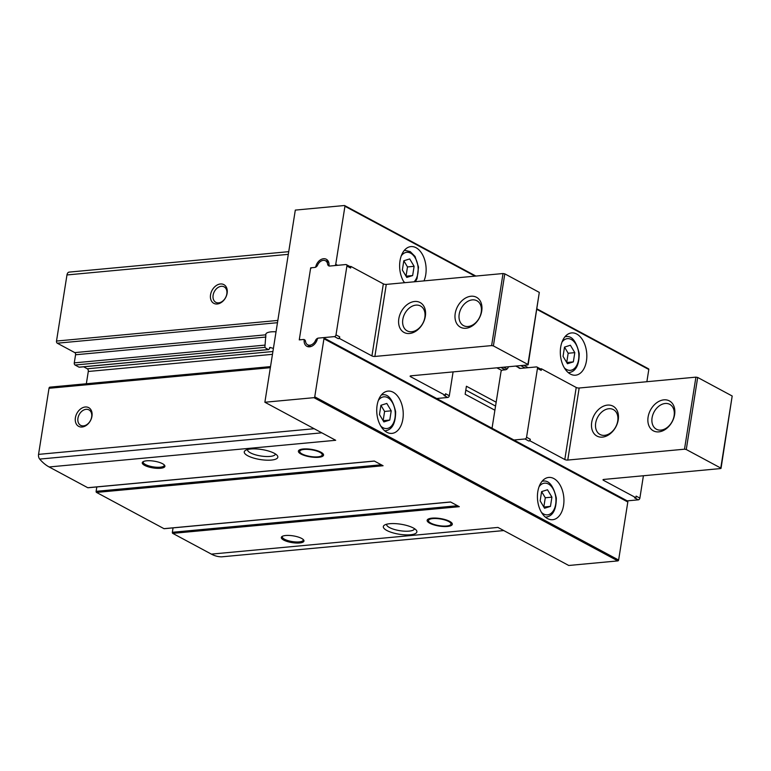 <?xml version="1.0" encoding="UTF-8"?>
<svg xmlns="http://www.w3.org/2000/svg" width="771" height="771" viewBox="0 0 771 771"><rect width="100%" height="100%" fill="white"/><g stroke="black" fill="none" stroke-linecap="round" stroke-linejoin="round"><path stroke-width="1.16" d="M432.001 518.151A12.741 3.807 9 0 1 445.532 519.721A12.741 3.807 9 0 1 452.317 524.299A12.741 3.807 9 0 1 439.133 526.063A12.741 3.807 9 0 1 427.144 520.309A12.741 3.807 9 0 1 432.001 518.151M303.244 448.982A12.741 3.807 9 0 1 316.775 450.563A12.741 3.807 9 0 1 323.56 455.131A12.741 3.807 9 0 1 310.376 456.895A12.741 3.807 9 0 1 298.387 451.141A12.741 3.807 9 0 1 303.244 448.982M86.342 383.756L88.289 371.477A2.12 1.32 84.7 0 0 87.316 368.789L83.634 366.803M269.281 348.993L270.255 347.451A14.109 4.212 -171 0 0 273.406 348.415M457.531 505.737L172.347 532.289A0.848 0.53 84.7 0 0 172.743 533.368L211.37 554.118A49.681 30.821 84.7 0 0 221.634 556.835A4.25 2.631 84.7 0 0 221.778 556.826A4.25 2.631 84.7 0 0 221.932 556.807M172.347 532.289L173.051 527.884M381.308 464.788L96.124 491.339A0.848 0.53 84.7 0 0 96.51 492.418L163.982 528.665A0.848 0.53 84.7 0 0 164.377 528.627M96.124 491.339L96.828 486.935M50.298 387.235A1.696 1.05 84.7 0 0 49.893 387.148A1.696 1.05 84.7 0 0 49.016 388.285L38.55 454.379A4.25 2.631 84.7 0 0 39.687 459.092A49.681 30.821 84.7 0 0 49.132 466.966L87.759 487.715A0.848 0.53 84.7 0 0 88.154 487.677M276.037 331.809A14.109 4.212 -171 0 0 271.19 331.848A14.109 4.212 -171 0 0 265.812 334.238A14.109 4.212 -171 0 0 265.85 334.816L264.877 347.355A14.109 4.212 9 0 0 268.51 349.533L79.047 367.169A0.848 0.53 84.7 0 0 79.452 367.131M79.047 367.169L75.057 365.02A1.696 1.05 84.7 0 1 74.276 362.871L75.568 354.766A1.696 1.05 84.7 0 0 74.787 352.607L57.276 343.201A1.696 1.05 84.7 0 1 56.505 341.052L66.971 274.948A4.25 2.631 84.7 0 1 69.149 272.105A4.25 2.631 84.7 0 1 69.303 272.096L288.73 251.664L69.149 272.105M285.694 535.508A11.469 3.421 9 0 1 303.572 539.893A11.469 3.421 9 0 1 292.113 542.62A11.469 3.421 9 0 1 282.051 536.481A11.469 3.421 9 0 1 285.694 535.508M146.635 460.807A11.469 3.421 9 0 1 164.512 465.192A11.469 3.421 9 0 1 153.053 467.92A11.469 3.421 9 0 1 143.001 461.781A11.469 3.421 9 0 1 146.635 460.807M389.808 523.702A16.991 5.069 9 0 1 416.292 530.197A16.991 5.069 9 0 1 399.311 534.245A16.991 5.069 9 0 1 384.421 525.147A16.991 5.069 9 0 1 389.808 523.702M250.748 449.001A16.991 5.069 9 0 1 277.232 455.497A16.991 5.069 9 0 1 260.251 459.545A16.991 5.069 9 0 1 245.361 450.447A16.991 5.069 9 0 1 250.748 449.001M211.37 554.118L497.931 527.431L568.747 565.48L617.831 560.903A0.848 0.617 -61.8 0 0 618.621 560.045L627.816 501.998A1.272 0.925 -61.8 0 0 627.421 500.967L323.56 337.737A1.272 0.925 -61.8 0 0 323.145 337.659L318.433 338.093A1.272 0.925 -61.8 0 0 317.286 339.23A8.491 6.158 -61.8 0 1 306.848 346.285A8.491 6.158 -61.8 0 1 304.131 340.454A1.272 0.925 -61.8 0 0 303.311 339.5L299.264 339.876L310.674 267.826L311.166 268.086M310.674 267.826L314.722 267.45A1.272 0.925 -61.8 0 0 315.869 266.313A8.491 6.158 -61.8 0 1 326.306 259.258A8.491 6.158 -61.8 0 1 329.024 265.089A1.272 0.925 -61.8 0 0 329.843 266.043L334.556 265.6A1.272 0.925 -61.8 0 0 335.742 264.308L344.936 206.262A0.848 0.617 -61.8 0 0 344.396 205.52L295.312 210.097L264.877 402.24L313.961 397.672A0.848 0.617 -61.8 0 0 314.751 396.814L323.945 338.768A1.272 0.925 -61.8 0 0 323.56 337.737M264.877 402.24L335.693 440.289L49.132 466.966M87.759 487.715L374.32 461.039L383.081 465.742L96.51 492.418M163.982 528.665L450.543 501.979L459.304 506.682L172.743 533.368M82.102 427.009A10.621 7.7 -61.8 0 0 91.653 411.329A10.621 7.7 -61.8 0 0 77.293 412.668A10.621 7.7 -61.8 0 0 82.102 427.009M275.43 453.955A14.109 4.212 9 0 1 275.42 454.042A14.109 4.212 9 0 1 260.82 455.989A14.109 4.212 9 0 1 247.539 449.618A14.109 4.212 9 0 1 247.549 449.541M414.48 528.655A14.109 4.212 9 0 1 414.47 528.742A14.109 4.212 9 0 1 399.879 530.689A14.109 4.212 9 0 1 386.599 524.319A14.109 4.212 9 0 1 386.608 524.241M217.258 303.996A10.621 7.7 -61.8 0 0 226.819 288.315A10.621 7.7 -61.8 0 0 212.459 289.645A10.621 7.7 -61.8 0 0 217.258 303.996M269.436 347.991L269.754 347.499M83.49 425.881A8.78 6.37 -61.8 0 0 91.19 418.817A8.78 6.37 -61.8 0 0 88.954 409.873A8.78 6.37 -61.8 0 0 79.191 414.586A8.78 6.37 -61.8 0 0 80.647 425.332A8.78 6.37 -61.8 0 0 83.49 425.881M218.656 302.858A8.78 6.37 -61.8 0 0 226.356 295.804A8.78 6.37 -61.8 0 0 224.12 286.851A8.78 6.37 -61.8 0 0 214.357 291.573A8.78 6.37 -61.8 0 0 215.813 302.319A8.78 6.37 -61.8 0 0 218.656 302.858M646.869 381.712L648.806 369.492A0.848 0.617 -61.8 0 0 648.266 368.76M547.506 518.584A21.231 13.174 -95.3 0 1 537.435 495.666A21.231 13.174 -95.3 0 1 548.711 477.432A21.231 13.174 -95.3 0 1 563.794 497.353A21.231 13.174 -95.3 0 1 552.643 519.712A21.231 13.174 -95.3 0 1 547.506 518.584M386.82 432.261A21.231 13.174 -95.3 0 1 376.74 409.343A21.231 13.174 -95.3 0 1 388.025 391.109A21.231 13.174 -95.3 0 1 403.098 411.03A21.231 13.174 -95.3 0 1 391.957 433.389A21.231 13.174 -95.3 0 1 386.82 432.261M496.167 402.211L466.416 386.242L465.154 394.241L494.895 410.22M496.832 367.825L501.728 370.456M570.395 374.07A21.231 13.174 -95.3 0 1 560.324 351.152A21.231 13.174 -95.3 0 1 571.6 332.918A21.231 13.174 -95.3 0 1 586.683 352.839A21.231 13.174 -95.3 0 1 575.532 375.198A21.231 13.174 -95.3 0 1 570.395 374.07M404.399 282.716A21.231 13.174 -95.3 0 1 400.11 260.203A21.231 13.174 -95.3 0 1 410.904 246.595A21.231 13.174 -95.3 0 1 424.04 257.977A21.231 13.174 -95.3 0 1 423.973 280.895M164.088 464.749A10.621 3.171 9 0 1 164.204 465.405A10.621 3.171 9 0 1 153.217 466.869A10.621 3.171 9 0 1 143.223 462.08A10.621 3.171 9 0 1 143.531 461.501M303.148 539.449A10.621 3.171 9 0 1 303.254 540.105A10.621 3.171 9 0 1 292.276 541.57A10.621 3.171 9 0 1 282.282 536.78A10.621 3.171 9 0 1 282.591 536.202M304.073 449.435A11.372 3.392 9 0 1 316.573 450.968A11.372 3.392 9 0 1 322.124 455.189A11.372 3.392 9 0 1 310.443 456.49A11.372 3.392 9 0 1 299.736 451.642A11.372 3.392 9 0 1 304.073 449.435M432.83 518.594A11.372 3.392 9 0 1 445.33 520.126A11.372 3.392 9 0 1 450.881 524.357A11.372 3.392 9 0 1 439.2 525.658A11.372 3.392 9 0 1 428.493 520.81A11.372 3.392 9 0 1 432.83 518.594M495.551 406.066L465.809 390.087M403.811 260.781L402.356 270.023L406.77 277.415L412.649 275.555L414.114 266.313L409.7 258.921L403.811 260.781L407.483 266.93L414.114 266.313M564.507 347.104L563.042 356.347L567.456 363.739L573.345 361.878L574.809 352.636L570.386 345.244L564.507 347.104L568.169 353.253L574.809 352.636M380.932 405.295L379.467 414.538L383.881 421.93L389.76 420.07L391.225 410.827L386.811 403.435L380.932 405.295L384.594 411.444L391.225 410.827M541.618 491.609L540.153 500.861L544.567 508.243L550.455 506.393L551.92 497.15L547.497 489.758L541.618 491.609L545.28 497.767L551.92 497.15M412.649 275.555L406.028 276.172L407.483 266.93M543.825 506.99L545.28 497.767M543.834 507.01L550.455 506.393M389.76 420.07L383.139 420.687L384.594 411.444M566.714 362.486L568.169 353.253M566.714 362.495L573.345 361.878M315.532 340.464A3.402 2.467 -61.8 0 1 318.375 338.103L334.421 336.609A1.696 1.234 -61.8 0 0 336.002 334.884L346.902 266.034L350.641 268.038A1.696 1.234 -61.8 0 0 350.121 266.66L346.381 264.655A1.696 1.234 -61.8 0 0 345.832 264.549L329.786 266.043A3.402 2.467 -61.8 0 1 328.687 265.831A3.402 2.467 -61.8 0 1 327.627 264.145A6.794 4.925 -61.8 0 0 325.497 260.762A6.794 4.925 -61.8 0 0 317.623 265.07A3.402 2.467 -61.8 0 1 314.78 267.441L312.004 267.701A1.696 1.234 -61.8 0 0 310.424 269.426L299.514 338.276A1.696 1.234 -61.8 0 0 300.594 339.76L303.369 339.5A3.402 2.467 -61.8 0 1 304.468 339.712A3.402 2.467 -61.8 0 1 305.528 341.399A6.794 4.925 -61.8 0 0 307.658 344.782A6.794 4.925 -61.8 0 0 315.532 340.464L316.63 341.052M350.641 268.038L350.892 266.429L349.87 266.525M308.13 345.042A8.491 6.158 -61.8 0 0 308.969 346.825M338.151 338.614A1.696 1.234 -61.8 0 0 339.732 336.888L339.481 338.488L338.151 338.614L334.421 336.609M327.926 260.723A8.491 6.158 -61.8 0 0 325.979 261.012M435.374 398.626L447.729 397.47L443.99 395.465L445.32 395.34L445.571 393.74L449.31 395.745L453.088 371.901M445.32 395.34L410.558 376.672L410.683 375.853M339.481 338.488L371.93 355.923A2.12 0.636 -171 0 0 374.87 356.453L491.619 345.591L493.392 345.909L527.894 364.442L527.672 364.953L410.924 375.824A2.12 0.636 -171 0 0 410.114 376.181A2.12 0.636 -171 0 0 410.558 376.672M371.93 355.923L383.341 283.863L350.892 266.429M383.341 283.863A2.12 0.636 -171 0 0 386.281 284.403L503.029 273.532L504.803 273.85L539.305 292.392L528.154 364.741M414.625 301.48A16.991 12.326 118.2 0 1 422.306 324.427A16.991 12.326 118.2 0 1 399.33 326.567A16.991 12.326 118.2 0 1 414.625 301.48M471.004 296.237A16.991 12.326 118.2 0 1 478.695 319.184A16.991 12.326 118.2 0 1 455.719 321.324A16.991 12.326 118.2 0 1 471.004 296.237M472.324 299.88A14.109 10.235 118.2 0 1 476.892 300.748A14.109 10.235 118.2 0 1 479.234 318.028A14.109 10.235 118.2 0 1 463.535 325.613A14.109 10.235 118.2 0 1 459.94 311.224A14.109 10.235 118.2 0 1 472.324 299.88M415.935 305.123A14.109 10.235 118.2 0 1 420.513 306A14.109 10.235 118.2 0 1 422.845 323.28A14.109 10.235 118.2 0 1 407.155 330.865A14.109 10.235 118.2 0 1 403.551 316.476A14.109 10.235 118.2 0 1 415.935 305.123M447.729 397.47A1.696 1.234 -61.8 0 0 449.31 395.745M346.902 266.034A1.696 1.234 -61.8 0 0 346.381 264.655M643.409 475.746L639.872 498.114L636.133 496.11L635.882 497.709L634.552 497.835L638.292 499.839L625.936 500.986M540.432 368.895L541.454 368.798L541.203 370.398A1.696 1.234 118.2 0 0 540.673 369.03L536.944 367.025A1.696 1.234 118.2 0 1 537.464 368.393L526.564 437.253A1.696 1.234 118.2 0 1 524.984 438.978L512.628 440.125M492.043 428.242L500.986 371.795A1.696 1.234 118.2 0 1 502.567 370.07L505.342 369.81A3.402 2.467 118.2 0 0 508.176 367.439A6.794 4.925 118.2 0 1 508.523 366.736M518.555 367.555A3.402 2.467 118.2 0 0 519.249 368.201A3.402 2.467 118.2 0 0 520.348 368.413L536.394 366.919A1.696 1.234 118.2 0 1 536.944 367.025M541.454 368.798L576.216 387.476L564.806 459.535A2.12 0.636 9 0 0 567.755 460.065L684.503 449.194L686.267 449.522L720.769 468.055L720.548 468.566L603.809 479.437A2.12 0.636 9 0 0 602.999 479.793A2.12 0.636 9 0 0 603.433 480.285L635.882 497.709M721.039 468.354L732.19 396.005L697.678 377.462L695.914 377.144L579.166 388.015A2.12 0.636 9 0 1 576.216 387.476M526.564 437.253L530.294 439.258A1.696 1.234 118.2 0 1 528.713 440.983L530.043 440.858L564.806 459.535M530.294 439.258L530.043 440.858M602.43 437.118A16.991 12.326 -61.8 0 0 617.725 412.032A16.991 12.326 -61.8 0 0 594.749 414.172A16.991 12.326 -61.8 0 0 602.43 437.118M658.81 431.866A16.991 12.326 -61.8 0 0 674.105 406.78A16.991 12.326 -61.8 0 0 651.129 408.919A16.991 12.326 -61.8 0 0 658.81 431.866M660.988 430.093A14.109 10.235 -61.8 0 0 673.372 418.749A14.109 10.235 -61.8 0 0 669.768 404.361A14.109 10.235 -61.8 0 0 654.078 411.945A14.109 10.235 -61.8 0 0 656.41 429.225A14.109 10.235 -61.8 0 0 660.988 430.093M604.599 435.345A14.109 10.235 -61.8 0 0 616.983 424.002A14.109 10.235 -61.8 0 0 613.388 409.613A14.109 10.235 -61.8 0 0 597.689 417.198A14.109 10.235 -61.8 0 0 600.031 434.478A14.109 10.235 -61.8 0 0 604.599 435.345M639.872 498.114A1.696 1.234 118.2 0 1 638.292 499.839M272.462 354.332L88.289 371.477M272.915 351.509L87.316 368.789M313.961 397.672L617.831 560.903M270.351 367.68L49.016 388.285M314.163 428.724L38.55 454.379M288.306 254.343L66.971 274.948M277.83 320.437L56.505 341.052M321.806 432.83L39.687 459.092M503.752 530.564L221.634 556.835M264.877 347.355L75.057 365.02M264.607 345.148L74.276 362.871M265.899 337.043L75.568 354.766M265.85 334.816L74.787 352.607M277.473 322.702L57.276 343.201M344.936 206.262L475.013 276.143M536.924 309.393L648.806 369.492M314.751 396.814L618.621 560.045M323.945 338.768L627.816 501.998M304.131 340.454L305.489 341.187M500.88 367.449L505.284 369.81M315.869 266.313L316.486 266.641M503.665 367.189L507.048 369.01M516.001 366.042L520.406 368.403M520.714 365.599L525.118 367.969M335.742 264.308L337.621 265.32M523.779 365.319L528.183 367.68M404.274 250.44A18.051 11.199 -95.3 0 1 404.9 250.353L404.293 250.411M405.006 282.658A15.921 9.878 -95.3 0 1 403.647 281.54M401.257 255.876A15.921 9.878 -95.3 0 1 415.82 259.046A15.921 9.878 -95.3 0 1 414.085 281.81M564.96 336.763A18.051 11.199 -95.3 0 1 565.596 336.676L564.989 336.734M565.596 336.676C571.687 335.404 576.226 340.994 579.204 353.446C579.204 365.146 575.783 371.535 568.94 372.615A18.051 11.199 -95.3 0 1 568.304 372.644M561.953 342.199A15.921 9.878 -95.3 0 1 578.51 351.701A15.921 9.878 -95.3 0 1 566.55 369.502A15.921 9.878 -95.3 0 1 564.343 367.854M381.385 394.954A18.051 11.199 -95.3 0 1 382.011 394.868L381.404 394.925M382.011 394.868C388.102 393.595 392.641 399.185 395.629 411.637C395.629 423.337 392.198 429.726 385.365 430.806A18.051 11.199 -95.3 0 1 384.719 430.835M378.368 400.39A15.921 9.878 -95.3 0 1 394.935 409.893A15.921 9.878 -95.3 0 1 382.965 427.693A15.921 9.878 -95.3 0 1 380.758 426.045M542.071 481.277A18.051 11.199 -95.3 0 1 542.707 481.181L542.1 481.239M542.707 481.181C548.798 479.919 553.337 485.508 556.315 497.96C556.315 509.66 552.894 516.05 546.051 517.129A18.051 11.199 -95.3 0 1 545.415 517.158M539.064 486.713A15.921 9.878 -95.3 0 1 555.621 496.216A15.921 9.878 -95.3 0 1 543.661 514.016A15.921 9.878 -95.3 0 1 541.454 512.368M336.002 334.884L339.732 336.888M527.894 364.442L539.305 292.392M493.392 345.909L504.803 273.85M491.619 345.591L503.029 273.532M374.87 356.453L386.281 284.403M327.627 264.145L329.034 264.896M524.984 438.978L528.713 440.983M603.558 479.466L603.433 480.285M537.464 368.393L541.203 370.398M579.166 388.015L567.755 460.065M695.914 377.144L684.503 449.194M697.678 377.462L686.267 449.522M732.19 396.005L720.769 468.055M503.771 530.573L221.778 556.826M268.761 349.571L79.249 367.218M270.525 366.601L49.893 387.148M344.676 205.578L475.88 276.057M537.002 308.892L648.536 368.808M303.716 339.587L305.162 340.358M515.78 366.061L520.165 368.422M374.427 461.087L87.961 487.764M450.65 502.037L164.184 528.704M322.124 455.189L322.866 453.579M299.736 451.642L299.524 449.888M450.881 524.357L451.623 522.748M428.493 520.81L428.281 519.047M404.9 250.353L410.239 251.597L415.049 256.444L418.518 267.123L417.063 278.533L415.386 281.694M568.94 372.615L568.333 372.672M385.365 430.806L384.758 430.864M546.051 517.129L545.444 517.187M307.658 344.782L310.915 346.536M325.497 260.762L328.754 262.506"/></g></svg>

